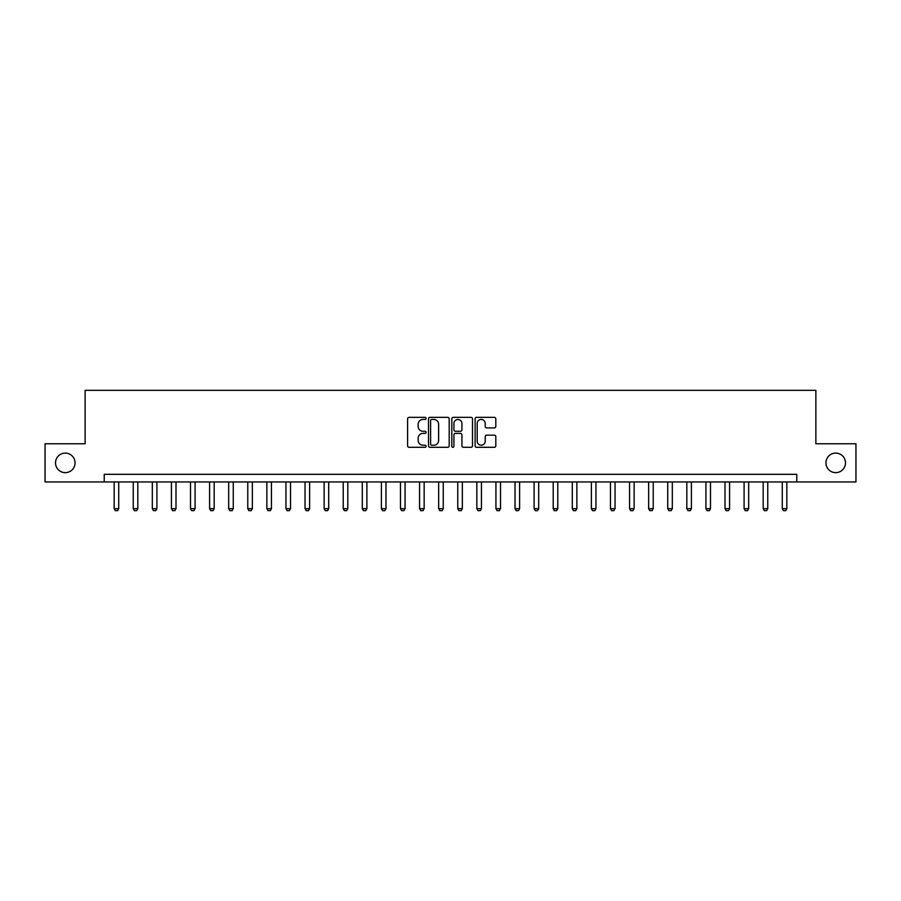 <?xml version="1.0" encoding="UTF-8"?>
<svg xmlns="http://www.w3.org/2000/svg" width="901" height="901" viewBox="0 0 901 901"><rect width="100%" height="100%" fill="white"/><g stroke="black" fill="none" stroke-linecap="round" stroke-linejoin="round"><path stroke-width="1.35" d="M426.072 418.391A1.047 1.047 0 0 0 425.013 417.343L409.088 417.343A1.498 1.498 0 0 0 407.59 418.841L407.59 445.815A1.498 1.498 0 0 0 409.088 447.313L425.013 447.313A1.047 1.047 0 0 0 426.072 446.265A1.047 1.047 0 0 0 425.013 445.218L422.952 445.218A4.798 4.798 0 0 1 418.165 440.42L418.165 438.179A4.798 4.798 0 0 1 422.952 433.381L425.013 433.381A1.047 1.047 0 0 0 426.072 432.322A1.047 1.047 0 0 0 425.013 431.275L422.952 431.275A4.798 4.798 0 0 1 418.165 426.477L418.165 424.236A4.798 4.798 0 0 1 422.952 419.438L425.013 419.438A1.047 1.047 0 0 0 426.072 418.391M825.947 462.866A9.776 9.776 0 0 0 835.711 472.642A9.776 9.776 0 0 0 845.487 462.866A9.776 9.776 0 0 0 835.711 453.102A9.776 9.776 0 0 0 825.947 462.866M55.513 462.866A9.776 9.776 0 0 0 65.289 472.642A9.776 9.776 0 0 0 75.053 462.866A9.776 9.776 0 0 0 65.289 453.102A9.776 9.776 0 0 0 55.513 462.866M494.311 427.907A1.498 1.498 0 0 0 495.809 426.41L495.809 418.841A1.498 1.498 0 0 0 494.311 417.343L476.618 417.343A1.498 1.498 0 0 0 475.12 418.841L475.12 445.815A1.498 1.498 0 0 0 476.618 447.313L494.311 447.313A1.498 1.498 0 0 0 495.809 445.815L495.809 436.67A1.498 1.498 0 0 0 494.311 435.172L486.743 435.172A1.498 1.498 0 0 0 485.234 436.67L485.234 441.208A4.009 4.009 0 0 1 481.224 445.218A4.009 4.009 0 0 1 477.215 441.208L477.215 423.447A4.009 4.009 0 0 1 481.224 419.438A4.009 4.009 0 0 1 485.234 423.447L485.234 426.41A1.498 1.498 0 0 0 486.743 427.907L494.311 427.907M104.223 481.956L45.05 481.956L45.05 443.776L85.133 443.776L85.133 390.336L815.867 390.336L815.867 443.776L855.95 443.776L855.95 481.956L796.777 481.956L796.777 474.32L104.223 474.32L104.223 481.956L796.777 481.956M449.194 418.841A1.498 1.498 0 0 0 447.684 417.343L430.002 417.343A1.498 1.498 0 0 0 428.504 418.841L428.504 445.815A1.498 1.498 0 0 0 430.002 447.313L447.684 447.313A1.498 1.498 0 0 0 449.194 445.815L449.194 418.841M453.316 417.343L470.998 417.343A1.498 1.498 0 0 1 472.496 418.841L472.496 445.815A1.498 1.498 0 0 1 470.998 447.313L463.429 447.313A1.498 1.498 0 0 1 461.931 445.815L461.931 434.879A1.498 1.498 0 0 0 460.434 433.381L455.41 433.381A1.498 1.498 0 0 0 453.913 434.879L453.913 446.265A1.047 1.047 0 0 1 452.865 447.313A1.047 1.047 0 0 1 451.806 446.265L451.806 418.841A1.498 1.498 0 0 1 453.316 417.343M431.647 419.438A1.047 1.047 0 0 0 430.599 420.485L430.599 444.17A1.047 1.047 0 0 0 431.647 445.218L433.82 445.218A4.798 4.798 0 0 0 438.618 440.42L438.618 424.236A4.798 4.798 0 0 0 433.82 419.438L431.647 419.438M461.931 423.526A4.009 4.009 0 0 0 457.922 419.506A4.009 4.009 0 0 0 453.913 423.526L453.913 429.777A1.498 1.498 0 0 0 455.41 431.275L460.434 431.275A1.498 1.498 0 0 0 461.931 429.777L461.931 423.526M114.157 481.956L114.157 508.682L118.729 508.682L118.729 481.956M118.729 508.682L117.592 510.664L115.294 510.664L114.157 508.682M133.247 481.956L133.247 508.682L137.819 508.682L137.819 481.956M137.819 508.682L136.682 510.664L134.384 510.664L133.247 508.682M152.325 481.956L152.325 508.682L156.909 508.682L156.909 481.956M156.909 508.682L155.772 510.664L153.474 510.664L152.325 508.682M171.415 481.956L171.415 508.682L175.999 508.682L175.999 481.956M175.999 508.682L174.85 510.664L172.564 510.664L171.415 508.682M190.505 481.956L190.505 508.682L195.089 508.682L195.089 481.956M195.089 508.682L193.94 510.664L191.654 510.664L190.505 508.682M209.595 481.956L209.595 508.682L214.179 508.682L214.179 481.956M214.179 508.682L213.03 510.664L210.744 510.664L209.595 508.682M228.685 481.956L228.685 508.682L233.269 508.682L233.269 481.956M233.269 508.682L232.12 510.664L229.834 510.664L228.685 508.682M247.775 481.956L247.775 508.682L252.359 508.682L252.359 481.956M252.359 508.682L251.21 510.664L248.924 510.664L247.775 508.682M266.865 481.956L266.865 508.682L271.449 508.682L271.449 481.956M271.449 508.682L270.3 510.664L268.014 510.664L266.865 508.682M285.955 481.956L285.955 508.682L290.539 508.682L290.539 481.956M290.539 508.682L289.39 510.664L287.104 510.664L285.955 508.682M305.045 481.956L305.045 508.682L309.629 508.682L309.629 481.956M309.629 508.682L308.48 510.664L306.182 510.664L305.045 508.682M324.135 481.956L324.135 508.682L328.707 508.682L328.707 481.956M328.707 508.682L327.57 510.664L325.272 510.664L324.135 508.682M343.225 481.956L343.225 508.682L347.797 508.682L347.797 481.956M347.797 508.682L346.66 510.664L344.362 510.664L343.225 508.682M362.303 481.956L362.303 508.682L366.887 508.682L366.887 481.956M366.887 508.682L365.75 510.664L363.452 510.664L362.303 508.682M381.393 481.956L381.393 508.682L385.977 508.682L385.977 481.956M385.977 508.682L384.828 510.664L382.542 510.664L381.393 508.682M400.483 481.956L400.483 508.682L405.067 508.682L405.067 481.956M405.067 508.682L403.918 510.664L401.632 510.664L400.483 508.682M419.573 481.956L419.573 508.682L424.157 508.682L424.157 481.956M424.157 508.682L423.008 510.664L420.722 510.664L419.573 508.682M438.663 481.956L438.663 508.682L443.247 508.682L443.247 481.956M443.247 508.682L442.098 510.664L439.812 510.664L438.663 508.682M457.753 481.956L457.753 508.682L462.337 508.682L462.337 481.956M462.337 508.682L461.188 510.664L458.902 510.664L457.753 508.682M476.843 481.956L476.843 508.682L481.427 508.682L481.427 481.956M481.427 508.682L480.278 510.664L477.992 510.664L476.843 508.682M495.933 481.956L495.933 508.682L500.517 508.682L500.517 481.956M500.517 508.682L499.368 510.664L497.082 510.664L495.933 508.682M515.023 481.956L515.023 508.682L519.607 508.682L519.607 481.956M519.607 508.682L518.458 510.664L516.172 510.664L515.023 508.682M534.113 481.956L534.113 508.682L538.697 508.682L538.697 481.956M538.697 508.682L537.548 510.664L535.25 510.664L534.113 508.682M553.203 481.956L553.203 508.682L557.775 508.682L557.775 481.956M557.775 508.682L556.638 510.664L554.34 510.664L553.203 508.682M572.293 481.956L572.293 508.682L576.865 508.682L576.865 481.956M576.865 508.682L575.728 510.664L573.43 510.664L572.293 508.682M591.371 481.956L591.371 508.682L595.955 508.682L595.955 481.956M595.955 508.682L594.818 510.664L592.52 510.664L591.371 508.682M610.461 481.956L610.461 508.682L615.045 508.682L615.045 481.956M615.045 508.682L613.896 510.664L611.61 510.664L610.461 508.682M629.551 481.956L629.551 508.682L634.135 508.682L634.135 481.956M634.135 508.682L632.986 510.664L630.7 510.664L629.551 508.682M648.641 481.956L648.641 508.682L653.225 508.682L653.225 481.956M653.225 508.682L652.076 510.664L649.79 510.664L648.641 508.682M667.731 481.956L667.731 508.682L672.315 508.682L672.315 481.956M672.315 508.682L671.166 510.664L668.88 510.664L667.731 508.682M686.821 481.956L686.821 508.682L691.405 508.682L691.405 481.956M691.405 508.682L690.256 510.664L687.97 510.664L686.821 508.682M705.911 481.956L705.911 508.682L710.495 508.682L710.495 481.956M710.495 508.682L709.346 510.664L707.06 510.664L705.911 508.682M725.001 481.956L725.001 508.682L729.585 508.682L729.585 481.956M729.585 508.682L728.436 510.664L726.15 510.664L725.001 508.682M744.091 481.956L744.091 508.682L748.675 508.682L748.675 481.956M748.675 508.682L747.526 510.664L745.228 510.664L744.091 508.682M763.181 481.956L763.181 508.682L767.753 508.682L767.753 481.956M767.753 508.682L766.616 510.664L764.318 510.664L763.181 508.682M782.271 481.956L782.271 508.682L786.843 508.682L786.843 481.956M786.843 508.682L785.706 510.664L783.408 510.664L782.271 508.682"/></g></svg>
